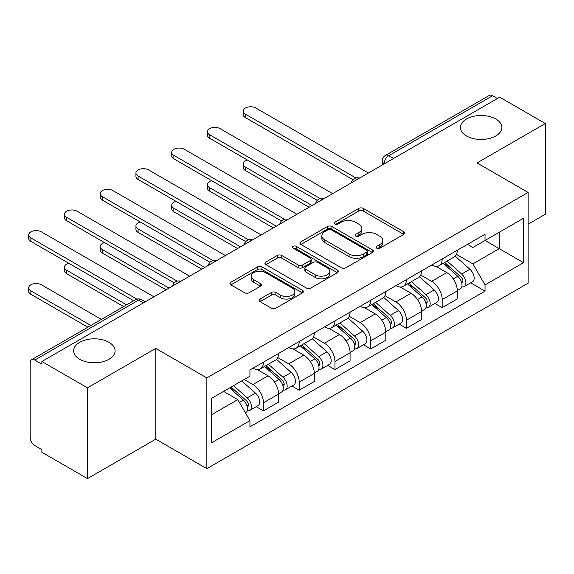 <?xml version="1.0" encoding="UTF-8"?>
<svg xmlns="http://www.w3.org/2000/svg" width="574" height="574" viewBox="0 0 574 574"><rect width="100%" height="100%" fill="white"/><g stroke="black" fill="none" stroke-linecap="round" stroke-linejoin="round"><path stroke-width="0.86" d="M376.716 248.169A2.224 1.284 0 0 0 379.866 248.169L403.766 234.379A3.179 1.837 0 0 0 404.699 233.08A3.179 1.837 0 0 0 403.766 231.781L363.277 208.405A3.179 1.837 0 0 0 358.779 208.405L334.886 222.203A2.224 1.284 0 0 0 334.233 223.114A2.224 1.284 0 0 0 334.886 224.018A2.224 1.284 0 0 0 338.036 224.018L341.128 222.231A10.181 5.876 0 0 1 355.521 222.231L358.894 224.183A10.181 5.876 0 0 1 361.878 228.337A10.181 5.876 0 0 1 358.894 232.492L355.801 234.278A2.224 1.284 0 0 0 355.148 235.189A2.224 1.284 0 0 0 355.801 236.093A2.224 1.284 0 0 0 358.951 236.093L362.043 234.307A10.181 5.876 0 0 1 376.436 234.307L379.809 236.258A10.181 5.876 0 0 1 382.793 240.413A10.181 5.876 0 0 1 379.809 244.567L376.716 246.354A2.224 1.284 0 0 0 376.063 247.265A2.224 1.284 0 0 0 376.716 248.169L376.716 246.354M109.017 342.326A20.736 11.975 0 0 0 86.416 339.729A20.736 11.975 0 0 0 73.615 350.793A20.736 11.975 0 0 0 79.693 359.259A20.736 11.975 0 0 0 102.294 361.857A20.736 11.975 0 0 0 115.094 350.793A20.736 11.975 0 0 0 109.017 342.326M495.807 119.019A20.736 11.975 0 0 0 473.206 116.422A20.736 11.975 0 0 0 460.398 127.485A20.736 11.975 0 0 0 466.475 135.952A20.736 11.975 0 0 0 489.077 138.542A20.736 11.975 0 0 0 501.877 127.485A20.736 11.975 0 0 0 495.807 119.019M260.044 299.04A3.179 1.837 0 0 0 259.111 300.338A3.179 1.837 0 0 0 260.044 301.637L271.402 308.195A3.179 1.837 0 0 0 275.9 308.195L302.441 292.876A3.179 1.837 0 0 0 303.373 291.578A3.179 1.837 0 0 0 302.441 290.279L261.952 266.903A3.179 1.837 0 0 0 257.453 266.903L230.92 282.229A3.179 1.837 0 0 0 229.987 283.527A3.179 1.837 0 0 0 230.92 284.826L244.639 292.747A3.179 1.837 0 0 0 249.138 292.747L260.496 286.189A3.179 1.837 0 0 0 261.428 284.891A3.179 1.837 0 0 0 260.496 283.592L253.686 279.66A8.51 4.915 0 0 1 251.197 276.187A8.51 4.915 0 0 1 256.449 271.653A8.51 4.915 0 0 1 265.719 272.715L292.374 288.105A8.51 4.915 0 0 1 294.864 291.578A8.51 4.915 0 0 1 289.612 296.112A8.51 4.915 0 0 1 280.342 295.05L275.9 292.482A3.179 1.837 0 0 0 271.402 292.482L260.044 299.04L260.044 301.637M206.862 377.914L155.762 348.411L87.478 387.837L41.88 361.505L499.703 97.185L545.3 123.518L477.016 162.937L528.116 192.441L206.862 377.914L206.862 468.664L528.116 283.19L528.116 192.441M341.351 267.814A3.179 1.837 0 0 0 345.849 267.814L372.39 252.488A3.179 1.837 0 0 0 373.322 251.19A3.179 1.837 0 0 0 372.39 249.891L331.901 226.522A3.179 1.837 0 0 0 327.402 226.522L300.862 241.841A3.179 1.837 0 0 0 299.937 243.139A3.179 1.837 0 0 0 300.862 244.438L341.351 267.814M293.996 248.657A2.224 1.284 0 0 1 296.256 248.965L296.256 246.325L337.412 270.081A3.179 1.837 0 0 1 338.344 271.38A3.179 1.837 0 0 1 337.412 272.679L310.871 288.005A3.179 1.837 0 0 1 306.373 288.005L265.891 264.628L265.891 262.031A3.179 1.837 0 0 0 264.958 263.33A3.179 1.837 0 0 0 265.891 264.628M265.891 262.031L277.249 255.473A3.179 1.837 0 0 1 281.748 255.473L298.164 264.958A3.179 1.837 0 0 0 302.663 264.958L310.197 260.603A3.179 1.837 0 0 0 311.13 259.305A3.179 1.837 0 0 0 310.197 258.006L293.106 248.14A2.224 1.284 0 0 1 292.453 247.229A2.224 1.284 0 0 1 293.831 246.045A2.224 1.284 0 0 1 296.256 246.325M87.478 387.837L87.478 478.587L41.88 452.262L41.88 449.614L34.777 445.517A6.479 3.745 -120 0 1 30.192 437.575L30.192 362.696A6.479 3.745 -120 0 1 31.541 359.733L135.335 299.8A6.479 3.745 60 0 1 138.578 300.123L34.777 360.056A6.479 3.745 -120 0 0 31.541 359.733M528.116 224.19L545.3 214.267L545.3 123.518M87.478 478.587L155.762 439.167L206.862 468.664M41.88 361.505L41.88 364.153L34.777 360.056M393.613 158.438L388.799 155.662A6.479 3.745 60 0 0 385.556 155.339L489.357 95.413A6.479 3.745 60 0 1 492.6 95.736L388.799 155.662A6.479 3.745 120 0 0 384.214 163.597L384.214 163.863M497.407 98.513L492.6 95.736M442.188 258.982A14.91 8.603 60 0 1 439.103 265.676L454.221 256.944A14.91 8.603 -120 0 0 457.313 250.25M420.728 275.032L431.648 281.339A14.91 8.603 60 0 1 442.188 299.599L457.313 290.867A14.91 8.603 -120 0 0 446.773 272.607L435.946 266.358M457.313 290.867L457.313 298.932L442.188 307.664L434.934 303.481M439.103 265.676A14.91 8.603 60 0 1 431.763 265.001M442.188 299.599L442.188 307.664M406.442 279.617A14.91 8.603 60 0 1 403.357 286.311L418.475 277.579A14.91 8.603 -120 0 0 421.567 270.885M399.188 324.116L406.442 328.306L421.567 319.575L421.567 311.503A14.91 8.603 -120 0 0 411.027 293.249L400.2 287M403.357 286.311A14.91 8.603 60 0 1 396.017 285.637M384.982 295.675L395.902 301.974A14.91 8.603 60 0 1 406.442 320.235L406.442 328.306M370.696 300.259A14.91 8.603 60 0 1 367.611 306.947L382.729 298.215A14.91 8.603 -120 0 0 385.821 291.527M363.442 344.752L370.696 348.942L385.821 340.21L385.821 332.138A14.91 8.603 -120 0 0 375.281 313.885L364.454 307.635M367.611 306.947A14.91 8.603 60 0 1 360.271 306.279M349.236 316.31L360.156 322.617A14.91 8.603 60 0 1 370.696 340.87L370.696 348.942M334.951 320.895A14.91 8.603 60 0 1 331.865 327.589L346.983 318.857A14.91 8.603 -120 0 0 350.075 312.163M327.697 365.394L334.951 369.577L350.075 360.845L350.075 352.78A14.91 8.603 -120 0 0 339.535 334.52L328.708 328.271M331.865 327.589A14.91 8.603 60 0 1 324.525 326.915M313.49 336.945L324.41 343.252A14.91 8.603 60 0 1 334.951 361.512L334.951 369.577M299.205 341.53A14.91 8.603 60 0 1 296.119 348.224L311.237 339.492A14.91 8.603 -120 0 0 314.33 332.798M291.951 386.029L299.205 390.22L314.33 381.488L314.33 373.416A14.91 8.603 -120 0 0 303.789 355.155L292.962 348.906M296.119 348.224A14.91 8.603 60 0 1 288.779 347.55M277.744 357.58L288.665 363.887A14.91 8.603 60 0 1 299.205 382.148L299.205 390.22M263.459 362.172A14.91 8.603 60 0 1 260.374 368.86L275.498 360.128A14.91 8.603 -120 0 0 278.584 353.441M256.205 406.665L263.459 410.855L278.584 402.123L278.584 394.051A14.91 8.603 -120 0 0 268.044 375.798L257.217 369.548M260.374 368.86A14.91 8.603 60 0 1 253.034 368.192M244.208 379.5L252.919 384.53A14.91 8.603 60 0 1 263.459 402.783L263.459 410.855M467.509 244.366L472.89 247.473L523.531 218.235L499.244 232.262L499.244 248.664L472.89 263.875L456.474 254.397M211.447 414.823L237.794 399.612L249.941 420.642L211.447 442.87L211.447 398.421L249.941 376.192L249.941 369.972L485.037 234.242L485.037 240.463L523.531 262.684L485.037 284.912L472.89 263.875M523.531 218.235L523.531 262.684M249.941 420.642L249.941 426.862L485.037 291.133L485.037 284.912M155.762 348.411L155.762 439.167M237.794 399.612L223.587 391.403M470.68 282.846L485.037 291.133M377.606 248.485L379.809 247.215A10.181 5.876 0 0 0 382.793 243.06L382.793 240.413M361.878 228.337L361.878 230.985A10.181 5.876 0 0 1 358.894 235.139L356.691 236.409M403.723 234.4L363.277 211.053A3.179 1.837 0 0 0 358.779 211.053L335.776 224.334M372.347 252.517L331.901 229.162A3.179 1.837 0 0 0 327.402 229.162L300.905 244.467M366.764 252.101A2.224 1.284 0 0 0 367.417 251.19A2.224 1.284 0 0 0 366.764 250.286L331.227 229.765A2.224 1.284 0 0 0 328.077 229.765L324.819 231.645A10.181 5.876 0 0 0 321.835 235.806A10.181 5.876 0 0 0 324.819 239.961L349.107 253.981A10.181 5.876 0 0 0 363.507 253.981L366.764 252.101L366.764 254.748A2.224 1.284 0 0 0 367.417 253.837L367.417 251.19M321.835 235.806L321.835 238.447A10.181 5.876 0 0 0 324.819 242.601L324.819 239.961M366.764 254.748L363.507 256.628A10.181 5.876 0 0 1 349.107 256.628L324.819 242.601M265.934 264.657L277.249 258.121L277.249 255.473M311.13 259.305L311.13 261.952A3.179 1.837 0 0 1 310.197 263.251L302.663 267.599A3.179 1.837 0 0 1 298.164 267.599L281.748 258.121A3.179 1.837 0 0 0 277.249 258.121M296.256 248.965L337.368 272.707M315.205 274.795A8.51 4.915 0 0 0 324.475 275.857A8.51 4.915 0 0 0 329.727 271.315A8.51 4.915 0 0 0 327.237 267.843L317.845 262.426A3.179 1.837 0 0 0 313.347 262.426L305.813 266.774A3.179 1.837 0 0 0 304.88 268.072A3.179 1.837 0 0 0 305.813 269.371L315.205 274.795L315.205 277.436A8.51 4.915 0 0 0 324.475 278.505A8.51 4.915 0 0 0 329.727 273.963L329.727 271.315M304.88 268.072L304.88 270.72A3.179 1.837 0 0 0 305.813 272.019L305.813 269.371M315.205 277.436L305.813 272.019M294.864 291.578L294.864 294.218A8.51 4.915 0 0 1 289.612 298.76A8.51 4.915 0 0 1 280.342 297.698L275.9 295.129A3.179 1.837 0 0 0 271.402 295.129L260.087 301.666M251.197 276.187L251.197 278.835A8.51 4.915 0 0 0 253.686 282.308L253.686 279.66M260.452 286.211L253.686 282.308M302.398 292.898L261.952 269.55A3.179 1.837 0 0 0 257.453 269.55L230.956 284.848M443.221 263.294L457.787 276.295A8.101 4.678 60 0 1 460.334 288.822L457.306 290.566M443.609 263.638L450.461 267.599M247.523 160.089A7.455 4.305 -0 0 0 243.175 163.999A7.455 4.305 -0 0 0 245.356 167.041L312.034 205.535M444.692 262.447L460.9 276.912A3.889 2.246 60 0 1 462.12 282.925A3.889 2.246 60 0 1 461.761 283.061M447.117 261.048L461.683 274.042A8.101 4.678 60 0 1 464.223 286.57A8.101 4.678 60 0 1 461.776 286.828M455.239 256.169L469.934 269.278A8.101 4.678 60 0 1 472.474 281.805L464.223 286.57M309.056 207.257L245.356 170.478A7.455 4.305 180 0 1 243.175 167.436L243.175 163.999M352.996 179.705L245.356 117.562A7.455 4.305 180 0 1 243.175 114.52L243.175 111.076A7.455 4.305 -0 0 0 245.356 114.118L355.959 177.976M368.408 172.989L255.896 108.034A7.455 4.305 -0 0 0 247.774 107.101A7.455 4.305 -0 0 0 243.175 111.076M407.475 283.929L422.041 296.93A8.101 4.678 60 0 1 424.588 309.458L421.56 311.201M407.863 284.274L414.715 288.234M211.777 180.724A7.455 4.305 -0 0 0 207.429 184.634A7.455 4.305 -0 0 0 209.61 187.676L276.288 226.17M408.946 283.082L425.155 297.547A3.889 2.246 60 0 1 426.374 303.56A3.889 2.246 60 0 1 426.016 303.703M411.371 281.683L425.937 294.677A8.101 4.678 60 0 1 428.477 307.205A8.101 4.678 60 0 1 426.03 307.47M419.494 276.804L434.188 289.92A8.101 4.678 60 0 1 436.728 302.448L428.477 307.205M273.31 227.892L209.61 191.113A7.455 4.305 180 0 1 207.429 188.071L207.429 184.634M371.73 304.572L386.295 317.566A8.101 4.678 60 0 1 388.842 330.093L385.814 331.837M372.117 304.916L378.969 308.869M176.031 201.359A7.455 4.305 -0 0 0 171.683 205.27A7.455 4.305 -0 0 0 173.865 208.312L240.542 246.813M373.2 303.718L389.409 318.183A3.889 2.246 60 0 1 390.629 324.195A3.889 2.246 60 0 1 390.27 324.339M375.626 302.319L390.191 315.32A8.101 4.678 60 0 1 392.731 327.847A8.101 4.678 60 0 1 390.284 328.106M383.748 297.447L398.442 310.556A8.101 4.678 60 0 1 400.982 323.083L392.731 327.847M237.564 248.528L173.865 211.756A7.455 4.305 180 0 1 171.683 208.714L171.683 205.27M317.25 200.348L209.61 138.198A7.455 4.305 180 0 1 207.429 135.155L207.429 131.719A7.455 4.305 -0 0 0 209.61 134.761L320.213 198.611M332.662 193.632L220.151 128.676A7.455 4.305 -0 0 0 212.028 127.744A7.455 4.305 -0 0 0 207.429 131.719M281.504 220.983L173.865 158.84A7.455 4.305 180 0 1 171.683 155.791L171.683 152.354A7.455 4.305 -0 0 0 173.865 155.396L284.467 219.254M296.916 214.267L184.405 149.312A7.455 4.305 -0 0 0 176.283 148.379A7.455 4.305 -0 0 0 171.683 152.354M335.984 325.207L350.549 338.208A8.101 4.678 60 0 1 353.096 350.728L350.068 352.479M336.371 325.551L343.223 329.512M140.286 222.002A7.455 4.305 -0 0 0 135.938 225.912A7.455 4.305 -0 0 0 138.119 228.954L204.796 267.448M337.455 324.36L353.663 338.818A3.889 2.246 60 0 1 354.883 344.838A3.889 2.246 60 0 1 354.531 344.974M339.88 322.961L354.445 335.955A8.101 4.678 60 0 1 356.985 348.483A8.101 4.678 60 0 1 354.538 348.741M348.002 318.082L362.696 331.191A8.101 4.678 60 0 1 365.236 343.718L356.985 348.483M201.818 269.17L138.119 232.391A7.455 4.305 180 0 1 135.938 229.349L135.938 225.912M300.238 345.842L314.803 358.843A8.101 4.678 60 0 1 317.35 371.371L314.322 373.114M300.625 346.187L307.477 350.147M104.54 242.637A7.455 4.305 -0 0 0 100.192 246.547A7.455 4.305 -0 0 0 102.373 249.59L169.05 288.083M301.709 344.996L317.917 359.46A3.889 2.246 60 0 1 319.137 365.473A3.889 2.246 60 0 1 318.785 365.609M304.134 343.596L318.699 356.59A8.101 4.678 60 0 1 321.246 369.118A8.101 4.678 60 0 1 318.8 369.383M312.256 338.717L326.95 351.833A8.101 4.678 60 0 1 329.49 364.361L321.246 369.118M166.073 289.805L102.373 253.026A7.455 4.305 180 0 1 100.192 249.984L100.192 246.547M264.492 366.485L279.057 379.479A8.101 4.678 60 0 1 281.604 392.006L278.577 393.75M264.879 366.829L271.732 370.782M68.794 263.272A7.455 4.305 -0 0 0 64.446 267.183A7.455 4.305 -0 0 0 66.627 270.225L126.596 304.851M265.963 365.631L282.171 380.096A3.889 2.246 60 0 1 283.391 386.108A3.889 2.246 60 0 1 283.039 386.252M268.388 364.232L282.953 377.233A8.101 4.678 60 0 1 285.5 389.76A8.101 4.678 60 0 1 283.054 390.019M276.51 359.36L291.205 372.469A8.101 4.678 60 0 1 293.745 384.996L285.5 389.76M123.618 306.566L66.627 273.669A7.455 4.305 180 0 1 64.446 270.627L64.446 267.183M245.765 241.618L138.119 179.475A7.455 4.305 180 0 1 135.938 176.433L135.938 172.989A7.455 4.305 -0 0 0 138.119 176.031L248.721 239.889M261.17 234.902L148.659 169.947A7.455 4.305 -0 0 0 140.537 169.014A7.455 4.305 -0 0 0 135.938 172.989M210.019 262.261L102.373 200.111A7.455 4.305 180 0 1 100.192 197.069L100.192 193.632A7.455 4.305 -0 0 0 102.373 196.674L212.976 260.524M225.424 255.545L112.913 190.59A7.455 4.305 -0 0 0 104.791 189.657A7.455 4.305 -0 0 0 100.192 193.632M174.274 282.896L66.627 220.746A7.455 4.305 180 0 1 64.446 217.704L64.446 214.267A7.455 4.305 -0 0 0 66.627 217.309L177.23 281.167M189.678 276.18L77.167 211.225A7.455 4.305 -0 0 0 69.045 210.292A7.455 4.305 -0 0 0 64.446 214.267M229.636 387.916L243.311 400.114A8.101 4.678 60 0 1 245.859 412.641L245.457 412.878M229.772 387.837L235.986 391.425M101.39 319.402L41.421 284.783A7.455 4.305 -0 0 0 33.299 283.85A7.455 4.305 -0 0 0 28.7 287.825A7.455 4.305 -0 0 0 30.881 290.867L90.85 325.487M231.107 387.063L246.425 400.731A3.889 2.246 60 0 1 247.645 406.744A3.889 2.246 60 0 1 247.294 406.887M233.532 385.663L247.207 397.868A8.101 4.678 60 0 1 249.755 410.396A8.101 4.678 60 0 1 247.308 410.654M241.783 380.906L255.459 393.104A8.101 4.678 60 0 1 257.999 405.631L249.755 410.396M87.872 327.209L30.881 294.304A7.455 4.305 180 0 1 28.7 291.262L28.7 287.825M133.699 300.747L30.881 241.389A7.455 4.305 180 0 1 28.7 238.346L28.7 234.902A7.455 4.305 -0 0 0 30.881 237.945L136.899 299.154M153.932 296.815L41.421 231.86A7.455 4.305 -0 0 0 33.299 230.927A7.455 4.305 -0 0 0 28.7 234.902M384.444 163.733L384.214 163.597A6.479 3.745 0 0 1 382.32 160.957L382.32 164.96M299.205 382.148L314.33 373.416M334.951 361.512L350.075 352.78M370.696 340.87L385.821 332.138M406.442 320.235L421.567 311.503M263.459 402.783L278.584 394.051M252.919 384.53L268.044 375.798M288.665 363.887L303.789 355.155M324.41 343.252L339.535 334.52M360.156 322.617L375.281 313.885M395.902 301.974L411.027 293.249M431.648 281.339L446.773 272.607M359.066 178.385A6.479 3.745 120 0 0 356.203 180.035M323.32 199.02A6.479 3.745 120 0 0 320.457 200.67M287.574 219.655A6.479 3.745 120 0 0 284.711 221.313M251.828 240.298A6.479 3.745 120 0 0 248.965 241.948M216.082 260.933A6.479 3.745 120 0 0 213.219 262.583M180.336 281.569A6.479 3.745 120 0 0 177.474 283.226M143.392 302.9L138.578 300.123A6.479 3.745 120 0 1 141.821 299.8A6.479 6.479 0 0 0 135.335 299.8M379.809 247.215L379.809 244.567M355.801 236.093L355.801 234.278M358.894 235.139L358.894 232.492M334.886 224.018L334.886 222.203M358.779 211.053L358.779 208.405M363.277 211.053L363.277 208.405M403.766 234.379L403.766 231.781M300.862 244.438L300.862 241.841M327.402 229.162L327.402 226.522M331.901 229.162L331.901 226.522M372.39 252.488L372.39 249.891M349.107 256.628L349.107 253.981M363.507 256.628L363.507 253.981M281.748 258.121L281.748 255.473M298.164 267.599L298.164 264.958M302.663 267.599L302.663 264.958M310.197 263.251L310.197 260.603M337.412 272.679L337.412 270.081M271.402 295.129L271.402 292.482M275.9 295.129L275.9 292.482M280.342 297.698L280.342 295.05M260.496 286.189L260.496 283.592M230.92 284.826L230.92 282.229M257.453 269.55L257.453 266.903M261.952 269.55L261.952 266.903M302.441 292.876L302.441 290.279M457.787 276.295L453.245 278.914M462.924 281.138L461.467 281.985M469.934 269.278L461.683 274.042M245.356 170.478L245.356 167.041M245.356 114.118L245.356 117.562M422.041 296.93L417.499 299.549M427.178 301.781L425.721 302.62M434.188 289.92L425.937 294.677M209.61 191.113L209.61 187.676M386.295 317.566L381.753 320.192M391.432 322.416L389.976 323.262M398.442 310.556L390.191 315.32M173.865 211.756L173.865 208.312M209.61 134.761L209.61 138.198M173.865 155.396L173.865 158.84M350.549 338.208L346.007 340.827M355.686 343.051L354.23 343.898M362.696 331.191L354.445 335.955M138.119 232.391L138.119 228.954M314.803 358.843L310.261 361.462M319.94 363.694L318.484 364.533M326.95 351.833L318.699 356.59M102.373 253.026L102.373 249.59M279.057 379.479L274.516 382.105M284.195 384.329L282.738 385.176M291.205 372.469L282.953 377.233M66.627 273.669L66.627 270.225M138.119 176.031L138.119 179.475M102.373 196.674L102.373 200.111M66.627 217.309L66.627 220.746M243.311 400.114L239.394 402.381M248.449 404.964L246.992 405.811M255.459 393.104L247.207 397.868M30.881 294.304L30.881 290.867M30.881 237.945L30.881 241.389M359.618 178.069A6.479 6.479 0 0 0 351.302 182.869M323.872 198.704A6.479 6.479 0 0 0 315.557 203.505M288.126 219.34A6.479 6.479 0 0 0 279.811 224.14M252.381 239.975A6.479 6.479 0 0 0 244.065 244.782M216.635 260.618A6.479 6.479 0 0 0 208.319 265.418M180.889 281.253A6.479 6.479 0 0 0 172.573 286.053M145.287 301.809L141.821 299.8M385.556 155.339A6.479 6.479 0 0 0 382.32 160.957"/></g></svg>
